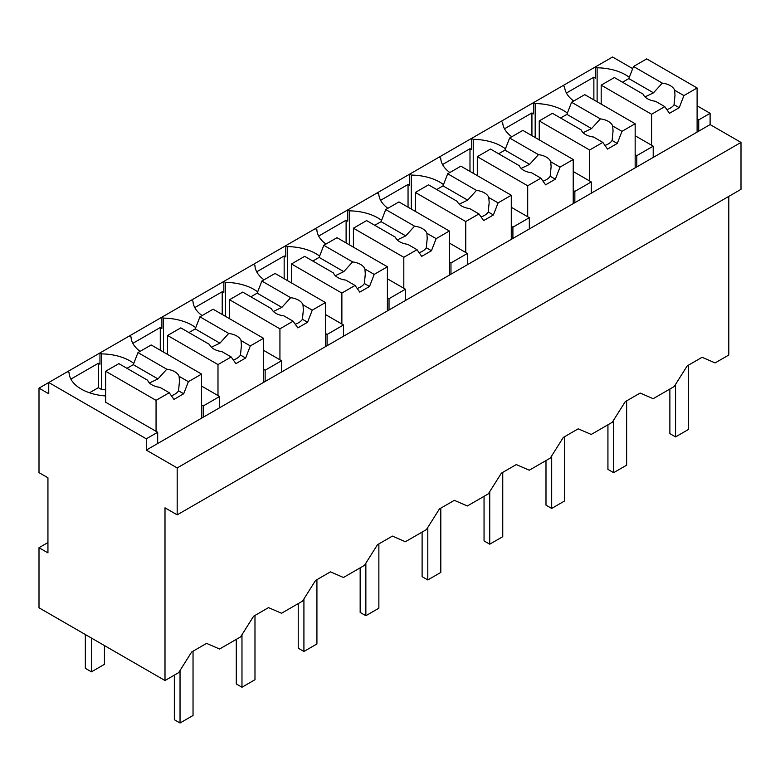 <?xml version="1.0" encoding="UTF-8"?>
<svg xmlns="http://www.w3.org/2000/svg" width="780" height="780" viewBox="0 0 780 780"><rect width="100%" height="100%" fill="white"/><g stroke="black" fill="none" stroke-linecap="round" stroke-linejoin="round"><path stroke-width="1.17" d="M728.803 196.384L728.803 355.017L715.114 362.924L702.107 357.289L687.2 365.898L674.193 386.548L653.172 398.687L640.166 393.052L625.258 401.661L612.251 422.311L591.23 434.44L578.224 428.815L563.316 437.424L550.309 458.065L539.799 464.139L529.288 470.203L516.282 464.578L501.374 473.177L488.368 493.828L467.347 505.967L454.34 500.341L439.433 508.94L426.426 529.591L405.405 541.73L392.398 536.094L377.491 544.703L364.484 565.354L343.463 577.492L330.457 571.857L315.549 580.466L302.543 601.117L281.522 613.255L268.515 607.62L253.607 616.229L240.601 636.88L219.58 649.009L206.573 643.383L191.666 651.992L178.659 672.643L164.999 680.53L39 607.786L39 547.716L47.941 552.874L47.941 477.789L39 472.622L39 388.148L48.75 393.773L48.75 382.512L39 388.148M710.112 124.585L146.299 450.099L177.187 467.932L177.187 514.858L741 189.345L741 142.418L710.112 124.585L710.112 113.314L697.106 105.807M632.687 68.62L612.563 56.998L562.984 85.624L564.603 86.57A41.672 24.063 0 0 0 573.729 101.01M177.187 514.858L164.999 507.819L164.999 680.53M562.984 85.624L501.043 121.388L502.661 122.323A41.672 24.063 0 0 0 511.787 136.773M501.043 121.388L439.101 157.15L440.719 158.086A41.672 24.063 0 0 0 449.845 172.536M439.101 157.15L377.159 192.913L378.778 193.849A41.672 24.063 0 0 0 387.904 208.299M377.159 192.913L315.218 228.676L316.846 229.612A41.672 24.063 0 0 0 325.962 244.052M315.218 228.676L253.276 264.44L254.904 265.375A41.672 24.063 0 0 0 264.02 279.815M253.276 264.44L191.334 300.193L192.962 301.139A41.672 24.063 0 0 0 202.078 315.578M191.334 300.193L48.75 382.512L146.299 438.828L146.299 450.099M133.79 363.402A41.672 24.063 0 0 0 101.595 353.886L99.967 352.95L99.967 364.211L98.338 363.275L70.892 379.119M195.731 327.649A41.672 24.063 0 0 0 163.537 318.123L161.909 317.187L161.909 328.448L160.28 327.512L132.834 343.356M257.673 291.886A41.672 24.063 0 0 0 225.478 282.36L223.85 281.424L223.85 292.685L222.222 291.749L194.776 307.593M319.615 256.123A41.672 24.063 0 0 0 287.41 246.597L285.792 245.661L285.792 256.922L284.164 255.986L256.718 271.83M381.556 220.36A41.672 24.063 0 0 0 349.352 210.844L347.734 209.898L347.734 221.169L346.106 220.223L318.659 236.077M443.498 184.597A41.672 24.063 0 0 0 411.294 175.081L409.675 174.135L409.675 185.406L408.047 184.46L380.601 200.314M505.43 148.834A41.672 24.063 0 0 0 473.236 139.318L471.617 138.382L471.617 149.643L469.989 148.707L442.543 164.551M567.372 113.081A41.672 24.063 0 0 0 535.178 103.555L533.549 102.619L533.549 113.88L531.931 112.944L504.484 128.788M629.314 77.317A41.672 24.063 0 0 0 597.119 67.792L595.491 66.856L595.491 78.117L593.873 77.181L566.426 93.025M710.112 113.314L698.734 119.886L698.734 131.147M697.106 118.95L698.734 119.886M741 142.418L177.187 467.932M593.873 77.181L593.873 99.898M597.119 67.792L597.119 101.77M601.185 103.633A41.672 24.063 0 0 0 600.239 103.574M635.164 154.713L636.792 155.649L653.211 146.172L653.211 157.433M636.792 155.649L636.792 166.91M653.211 146.172L635.164 135.749M157.677 443.527L157.677 432.256L146.299 438.828M157.677 432.256L105.651 402.226L105.651 371.251L118.843 363.636L147.644 380.26A16.097 9.292 0 0 0 151.993 384.862A16.097 9.292 0 0 0 159.958 387.368L169.24 392.73L173.94 399.409L183.69 393.773L178.532 390.799L179.468 381.332L179.098 376.321A16.097 9.292 0 0 0 174.749 371.719A16.097 9.292 0 0 0 166.784 369.213L137.982 352.579L133.292 364.679L126.974 368.326M67.451 371.719L69.079 372.655A41.672 24.063 0 0 0 105.651 395.947M47.941 542.548L39 547.716M219.619 407.764L219.619 396.503L203.2 405.98L203.2 417.241M98.338 363.275L98.338 387.68L101.595 389.552L101.595 353.886M98.338 387.68L89.505 392.779M201.572 405.044L203.2 405.98M105.651 389.727A41.672 24.063 0 0 0 101.595 389.552M219.619 396.503L201.572 386.081M129.392 335.956L131.02 336.892A41.672 24.063 0 0 0 140.137 351.341M531.931 112.944L531.931 135.652M535.178 103.555L535.178 137.534M539.243 139.396A41.672 24.063 0 0 0 538.298 139.337M573.222 190.476L574.85 191.412L591.269 181.935L591.269 193.196M574.85 191.412L574.85 202.673M591.269 181.935L573.222 171.512M469.989 148.707L469.989 171.415M473.236 139.318L473.236 173.297M477.302 175.159A41.672 24.063 0 0 0 476.356 175.1M511.28 226.229L512.908 227.175L529.327 217.688L529.327 228.959M512.908 227.175L512.908 238.436M529.327 217.688L511.28 207.275M408.047 184.46L408.047 207.178M411.294 175.081L411.294 209.059M415.36 210.922A41.672 24.063 0 0 0 414.424 210.853M449.339 261.992L450.967 262.938L467.386 253.451L467.386 264.712M450.967 262.938L450.967 274.199M467.386 253.451L449.339 243.038M346.106 220.223L346.106 242.941M349.352 210.844L349.352 244.813M353.418 246.685A41.672 24.063 0 0 0 352.482 246.617M387.397 297.755L389.025 298.691L405.444 289.214L405.444 300.476M389.025 298.691L389.025 309.962M405.444 289.214L387.397 278.791M284.164 255.986L284.164 278.704M287.41 246.597L287.41 280.576M291.476 282.438A41.672 24.063 0 0 0 290.54 282.38M325.455 333.518L327.083 334.454L343.502 324.977L343.502 336.238M327.083 334.454L327.083 345.715M343.502 324.977L325.455 314.555M222.222 291.749L222.222 314.467M225.478 282.36L225.478 316.339M229.534 318.201A41.672 24.063 0 0 0 228.599 318.142M263.513 369.281L265.142 370.217L281.56 360.74L281.56 372.002M265.142 370.217L265.142 381.478M281.56 360.74L263.513 350.317M160.28 327.512L160.28 350.22M163.537 318.123L163.537 352.102M167.593 353.964A41.672 24.063 0 0 0 166.657 353.906M697.106 132.093L697.106 87.974L646.708 58.88L633.516 66.495L628.826 78.585L622.508 82.231M697.106 87.974L683.914 95.589L679.224 107.689L669.464 113.314L664.774 106.636L655.483 101.283A16.097 9.292 0 0 1 647.517 98.767A16.097 9.292 0 0 1 643.168 94.165L614.377 77.542L601.185 85.157L601.185 104.12M683.914 95.589L674.632 90.227A16.097 9.292 0 0 0 670.283 85.624A16.097 9.292 0 0 0 662.308 83.119L633.516 66.495M664.774 106.636L651.583 114.26L651.583 145.226M651.583 114.26L601.185 85.157M662.308 83.119L653.494 92.83L645.011 96.895M653.494 92.83L628.826 78.585M674.632 90.227L674.992 95.248L674.057 104.705A16.097 9.292 0 0 1 666.89 109.648M679.224 107.689L674.057 104.705M635.164 167.856L635.164 123.737L584.766 94.633L571.574 102.258L566.885 114.348L560.567 117.994M635.164 123.737L621.972 131.352L617.282 143.442L607.523 149.078L602.833 142.399L593.541 137.036A16.097 9.292 0 0 1 585.575 134.53A16.097 9.292 0 0 1 581.227 129.928L552.435 113.305L539.243 120.919L539.243 139.883M621.972 131.352L612.69 125.989A16.097 9.292 0 0 0 608.341 121.388A16.097 9.292 0 0 0 600.376 118.882L571.574 102.258M602.833 142.399L589.641 150.014L589.641 180.989M589.641 150.014L539.243 120.919M600.376 118.882L591.552 128.593L583.069 132.649M591.552 128.593L566.885 114.348M612.69 125.989L613.051 131.001L612.115 140.468A16.097 9.292 0 0 1 604.948 145.411M617.282 143.442L612.115 140.468M573.222 203.609L573.222 159.5L522.824 130.397L509.633 138.011L504.943 150.111L498.625 153.757M573.222 159.5L560.03 167.115L555.341 179.205L545.581 184.841L540.891 178.162L531.609 172.799A16.097 9.292 0 0 1 523.633 170.293A16.097 9.292 0 0 1 519.285 165.691L490.493 149.068L477.302 156.682L477.302 175.636M560.03 167.115L550.748 161.752A16.097 9.292 0 0 0 546.4 157.15A16.097 9.292 0 0 0 538.434 154.645L509.633 138.011M540.891 178.162L527.699 185.776L527.699 216.752M527.699 185.776L477.302 156.682M538.434 154.645L529.61 164.356L521.128 168.412M529.61 164.356L504.943 150.111M550.748 161.752L551.109 166.764L550.173 176.231A16.097 9.292 0 0 1 543.007 181.174M555.341 179.205L550.173 176.231M511.28 239.372L511.28 195.253L460.882 166.159L447.691 173.774L443.001 185.874L436.683 189.52M511.28 195.253L498.089 202.878L493.399 214.968L483.639 220.603L478.949 213.925L469.667 208.562A16.097 9.292 0 0 1 461.692 206.056A16.097 9.292 0 0 1 457.343 201.454L428.552 184.831L415.36 192.445L415.36 211.399M498.089 202.878L488.806 197.516A16.097 9.292 0 0 0 484.458 192.913A16.097 9.292 0 0 0 476.492 190.398L447.691 173.774M478.949 213.925L465.757 221.54L465.757 252.515M465.757 221.54L415.36 192.445M476.492 190.398L467.668 200.119L459.186 204.175M467.668 200.119L443.001 185.874M488.806 197.516L489.167 202.527L488.231 211.984A16.097 9.292 0 0 1 481.065 216.938M493.399 214.968L488.231 211.984M449.339 275.135L449.339 231.016L398.941 201.922L385.749 209.537L381.059 221.637L374.741 225.284M449.339 231.016L436.147 238.631L431.457 250.731L421.707 256.366L417.007 249.688L407.726 244.325A16.097 9.292 0 0 1 399.75 241.81A16.097 9.292 0 0 1 395.411 237.218L366.61 220.584L353.418 228.208L353.418 247.162M436.147 238.631L426.865 233.269A16.097 9.292 0 0 0 422.516 228.676A16.097 9.292 0 0 0 414.55 226.161L385.749 209.537M417.007 249.688L403.816 257.302L403.816 288.278M403.816 257.302L353.418 228.208M414.55 226.161L405.727 235.882L397.244 239.938M405.727 235.882L381.059 221.637M426.865 233.269L427.226 238.29L426.29 247.748A16.097 9.292 0 0 1 419.123 252.701M431.457 250.731L426.29 247.748M387.397 310.898L387.397 266.779L336.999 237.685L323.807 245.3L319.118 257.39L312.799 261.046M387.397 266.779L374.205 274.394L369.515 286.494L359.765 292.12L355.066 285.451L345.784 280.088A16.097 9.292 0 0 1 337.818 277.573A16.097 9.292 0 0 1 333.469 272.971L304.668 256.347L291.476 263.962L291.476 282.925M374.205 274.394L364.923 269.032A16.097 9.292 0 0 0 360.575 264.44A16.097 9.292 0 0 0 352.609 261.924L323.807 245.3M355.066 285.451L341.874 293.065L341.874 324.041M341.874 293.065L291.476 263.962M352.609 261.924L343.785 271.635L335.302 275.701M343.785 271.635L319.118 257.39M364.923 269.032L365.293 274.053L364.357 283.51A16.097 9.292 0 0 1 357.181 288.454M369.515 286.494L364.357 283.51M325.455 346.661L325.455 302.543L275.057 273.448L261.865 281.063L257.176 293.153L250.858 296.81M325.455 302.543L312.263 310.157L307.573 322.257L297.823 327.883L293.124 321.204L283.842 315.851A16.097 9.292 0 0 1 275.876 313.336A16.097 9.292 0 0 1 271.528 308.734L242.726 292.11L229.534 299.725L229.534 318.689M312.263 310.157L302.981 304.795A16.097 9.292 0 0 0 298.633 300.193A16.097 9.292 0 0 0 290.667 297.687L261.865 281.063M293.124 321.204L279.932 328.828L279.932 359.794M279.932 328.828L229.534 299.725M290.667 297.687L281.843 307.398L273.361 311.464M281.843 307.398L257.176 293.153M302.981 304.795L303.352 309.816L302.416 319.273A16.097 9.292 0 0 1 295.24 324.217M307.573 322.257L302.416 319.273M263.513 382.424L263.513 338.305L213.115 309.212L199.924 316.826L195.234 328.916L188.916 332.563M263.513 338.305L250.322 345.92L245.632 358.02L235.882 363.646L231.182 356.967L221.9 351.604A16.097 9.292 0 0 1 213.934 349.099A16.097 9.292 0 0 1 209.586 344.497L180.784 327.873L167.593 335.488L167.593 354.452M250.322 345.92L241.04 340.558A16.097 9.292 0 0 0 236.691 335.956A16.097 9.292 0 0 0 228.725 333.45L199.924 316.826M231.182 356.967L217.99 364.582L217.99 395.558M217.99 364.582L167.593 335.488M228.725 333.45L219.901 343.161L211.419 347.217M219.901 343.161L195.234 328.916M241.04 340.558L241.41 345.569L240.474 355.036A16.097 9.292 0 0 1 233.298 359.98M245.632 358.02L240.474 355.036M201.572 418.177L201.572 374.069L151.174 344.965L137.982 352.579M201.572 374.069L188.389 381.683L179.098 376.321M188.389 381.683L183.69 393.773M169.24 392.73L156.059 400.345L156.059 431.32M156.059 400.345L105.651 371.251M166.784 369.213L157.97 378.924L149.477 382.98M157.97 378.924L133.292 364.679M171.356 395.743A16.097 9.292 0 0 0 178.532 390.799M104.432 645.567L104.432 664.336L91.426 671.843L85.332 668.323L85.332 634.54M91.426 671.843L91.426 638.059M688.574 365.108L688.574 429.4L675.568 436.907L675.568 384.374M669.874 389.044L669.874 433.622L675.568 436.907M626.633 400.871L626.633 465.163L613.626 472.67L613.626 420.127M607.932 424.798L607.932 469.385L613.626 472.67M564.691 436.625L564.691 500.926L551.684 508.433L551.684 455.89M545.99 460.561L545.99 505.148L551.684 508.433M502.749 472.387L502.749 536.679L489.743 544.196L489.743 491.654M484.048 496.324L484.048 540.91L489.743 544.196M440.807 508.15L440.807 572.442L427.801 579.95L427.801 527.417M422.107 532.087L422.107 576.673L427.801 579.95M378.865 543.913L378.865 608.205L365.859 615.712L365.859 563.179M360.165 567.85L360.165 612.427L365.859 615.712M316.924 579.676L316.924 643.968L303.917 651.475L303.917 598.942M298.223 603.613L298.223 648.19L303.917 651.475M254.982 615.44L254.982 679.731L241.976 687.239L241.976 634.696M236.281 639.366L236.281 683.953L241.976 687.239M193.04 651.193L193.04 715.494L180.034 723.001L180.034 670.459M174.34 675.129L174.34 719.716L180.034 723.001"/></g></svg>
